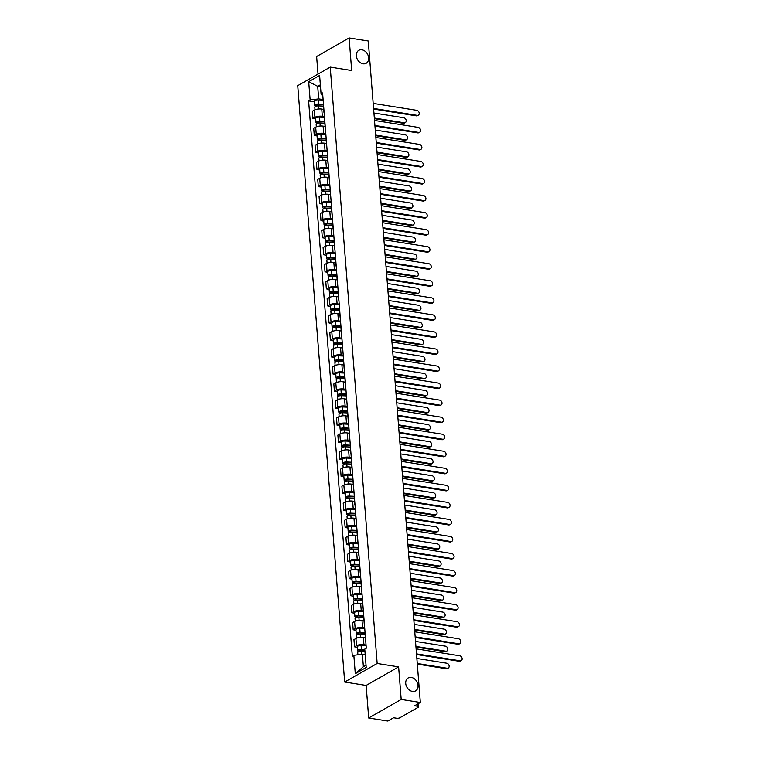 <?xml version="1.0" encoding="UTF-8"?>
<svg xmlns="http://www.w3.org/2000/svg" width="759" height="759" viewBox="0 0 759 759"><rect width="100%" height="100%" fill="white"/><g stroke="black" fill="none" stroke-linecap="round" stroke-linejoin="round"><path stroke-width="1.14" d="M411.331 677.436A7.448 5.711 -119.7 0 1 417.649 683.461A7.448 5.711 -119.7 0 1 415.571 690.899A7.448 5.711 -119.7 0 1 412.431 691.421A7.448 5.711 -119.7 0 1 406.103 685.386A7.448 5.711 -119.7 0 1 408.181 677.958A7.448 5.711 -119.7 0 1 411.331 677.436M361.929 49.809A7.448 5.711 -119.7 0 1 368.257 55.834A7.448 5.711 -119.7 0 1 366.18 63.272A7.448 5.711 -119.7 0 1 363.03 63.794A7.448 5.711 -119.7 0 1 356.711 57.76A7.448 5.711 -119.7 0 1 358.789 50.331A7.448 5.711 -119.7 0 1 361.929 49.809M368.694 718.005L401.188 699.447L420.325 702.492L368.267 40.995L349.121 37.95L351.683 70.511L330.231 67.105L297.746 85.653L344.681 682.037L366.132 685.443L368.694 718.005L387.84 721.05L393.589 717.767L396.577 718.242A2.324 0.787 175.5 0 0 399.794 717.805L418.181 707.303A2.324 0.787 175.5 0 0 418.579 706.809A2.324 0.787 175.5 0 0 417.564 706.25L417.393 704.172M349.121 37.95L316.636 56.508L318.021 74.078M401.188 699.447L398.617 666.886L377.166 663.48L330.231 67.105M420.325 702.492L414.575 705.775L417.564 706.25M323.761 109.4L321.769 109.078A5.351 1.803 175.5 0 0 314.359 110.083L312.376 111.222L312.945 118.432L314.928 117.294A5.351 1.803 -4.5 0 1 322.338 116.298L324.454 116.63M323.552 105.093A5.351 1.803 175.5 0 0 323.448 105.492L324.017 112.702A5.351 1.803 -4.5 0 1 324.112 112.304M315.725 118.869L312.945 118.432M325.099 126.44L323.116 126.127A5.351 1.803 175.5 0 0 315.697 127.132L313.723 128.262L314.283 135.472L316.266 134.343A5.351 1.803 -4.5 0 1 323.685 133.337L325.801 133.679M324.89 122.142A5.351 1.803 175.5 0 0 324.795 122.541L325.364 129.751A5.351 1.803 -4.5 0 1 325.459 129.353M317.063 135.918L314.283 135.472M326.446 143.489L324.454 143.176A5.351 1.803 175.5 0 0 317.044 144.182L315.061 145.311L315.63 152.521L317.613 151.392A5.351 1.803 -4.5 0 1 325.023 150.386L327.138 150.718M326.228 139.191A5.351 1.803 175.5 0 0 326.133 139.59L326.702 146.8A5.351 1.803 -4.5 0 1 326.797 146.402M318.401 152.957L315.63 152.521M327.784 160.538L325.801 160.215A5.351 1.803 175.5 0 0 318.382 161.221L316.399 162.35L316.968 169.57L318.951 168.432A5.351 1.803 -4.5 0 1 326.361 167.435L328.476 167.767M327.575 156.231A5.351 1.803 175.5 0 0 327.48 156.629L328.04 163.84A5.351 1.803 -4.5 0 1 328.144 163.441M319.748 170.007L316.968 169.57M329.121 177.578L327.138 177.264A5.351 1.803 175.5 0 0 319.729 178.27L317.746 179.399L318.315 186.61L320.289 185.481A5.351 1.803 -4.5 0 1 327.708 184.475L329.823 184.817M328.913 173.28A5.351 1.803 175.5 0 0 328.818 173.678L329.387 180.889A5.351 1.803 -4.5 0 1 329.482 180.49M321.085 187.056L318.315 186.61M330.469 194.627L328.476 194.313A5.351 1.803 175.5 0 0 321.066 195.31L319.084 196.448L319.653 203.659L321.636 202.53A5.351 1.803 -4.5 0 1 329.045 201.524L331.161 201.856M330.26 190.319A5.351 1.803 175.5 0 0 330.156 190.727L330.725 197.938A5.351 1.803 -4.5 0 1 330.82 197.539M322.433 204.095L319.653 203.659M331.806 211.676L329.823 211.353A5.351 1.803 175.5 0 0 322.404 212.359L320.431 213.488L320.991 220.698L322.973 219.569A5.351 1.803 -4.5 0 1 330.393 218.564L332.508 218.905M331.598 207.368A5.351 1.803 175.5 0 0 331.503 207.767L332.072 214.977A5.351 1.803 -4.5 0 1 332.167 214.579M323.77 221.144L320.991 220.698M333.154 228.715L331.161 228.402A5.351 1.803 175.5 0 0 323.751 229.408L321.769 230.537L322.338 237.747L324.321 236.618A5.351 1.803 -4.5 0 1 331.73 235.613L333.846 235.954M332.935 224.417A5.351 1.803 175.5 0 0 332.84 224.816L333.41 232.026A5.351 1.803 -4.5 0 1 333.505 231.628M325.108 238.193L322.338 237.747M334.491 245.764L332.508 245.451A5.351 1.803 175.5 0 0 325.089 246.447L323.106 247.586L323.676 254.796L325.658 253.658A5.351 1.803 -4.5 0 1 333.068 252.662L335.184 252.994M334.283 241.457A5.351 1.803 175.5 0 0 334.188 241.855L334.747 249.075A5.351 1.803 -4.5 0 1 334.852 248.677M326.455 255.233L323.676 254.796M335.829 262.813L333.846 262.491A5.351 1.803 175.5 0 0 326.436 263.496L324.454 264.625L325.023 271.836L326.996 270.707A5.351 1.803 -4.5 0 1 334.415 269.701L336.531 270.043M335.62 258.506A5.351 1.803 175.5 0 0 335.525 258.904L336.095 266.115A5.351 1.803 -4.5 0 1 336.19 265.716M327.793 272.282L325.023 271.836M337.176 279.853L335.184 279.54A5.351 1.803 175.5 0 0 327.774 280.545L325.791 281.674L326.361 288.885L328.343 287.756A5.351 1.803 -4.5 0 1 335.753 286.75L337.869 287.082M336.958 275.555A5.351 1.803 175.5 0 0 336.863 275.953L337.432 283.164A5.351 1.803 -4.5 0 1 337.527 282.765M329.14 289.331L326.361 288.885M338.514 296.902L336.531 296.589A5.351 1.803 175.5 0 0 329.112 297.585L327.138 298.723L327.698 305.934L329.681 304.795A5.351 1.803 -4.5 0 1 337.1 303.799L339.216 304.131M338.305 292.594A5.351 1.803 175.5 0 0 338.21 292.993L338.78 300.203A5.351 1.803 -4.5 0 1 338.875 299.805M330.478 306.37L327.698 305.934M339.861 313.941L337.869 313.628A5.351 1.803 175.5 0 0 330.459 314.634L328.476 315.763L329.045 322.973L331.028 321.844A5.351 1.803 -4.5 0 1 338.438 320.839L340.554 321.18M339.643 309.644A5.351 1.803 175.5 0 0 339.548 310.042L340.117 317.253A5.351 1.803 -4.5 0 1 340.212 316.854M331.816 323.419L329.045 322.973M341.199 330.99L339.216 330.677A5.351 1.803 175.5 0 0 331.797 331.683L329.814 332.812L330.383 340.023L332.366 338.893A5.351 1.803 -4.5 0 1 339.776 337.888L341.892 338.22M340.99 326.693A5.351 1.803 175.5 0 0 340.895 327.091L341.455 334.302A5.351 1.803 -4.5 0 1 341.559 333.903M333.163 340.459L330.383 340.023M342.537 348.039L340.554 347.717A5.351 1.803 175.5 0 0 333.144 348.723L331.161 349.852L331.73 357.072L333.704 355.933A5.351 1.803 -4.5 0 1 341.123 354.937L343.239 355.269M342.328 343.732A5.351 1.803 175.5 0 0 342.233 344.131L342.802 351.341A5.351 1.803 -4.5 0 1 342.897 350.943M334.501 357.508L331.73 357.072M343.884 365.079L341.892 364.766A5.351 1.803 175.5 0 0 334.482 365.772L332.499 366.901L333.068 374.111L335.051 372.982A5.351 1.803 -4.5 0 1 342.461 371.976L344.577 372.318M343.666 360.781A5.351 1.803 175.5 0 0 343.571 361.18L344.14 368.39A5.351 1.803 -4.5 0 1 344.235 367.992M335.839 374.557L333.068 374.111M345.222 382.128L343.239 381.815A5.351 1.803 175.5 0 0 335.82 382.811L333.846 383.95L334.406 391.16L336.389 390.031A5.351 1.803 -4.5 0 1 343.808 389.025L345.924 389.358M345.013 377.83A5.351 1.803 175.5 0 0 344.918 378.229L345.487 385.439A5.351 1.803 -4.5 0 1 345.582 385.041M337.186 391.597L334.406 391.16M346.569 399.177L344.577 398.854A5.351 1.803 175.5 0 0 337.167 399.86L335.184 400.989L335.753 408.209L337.736 407.071A5.351 1.803 -4.5 0 1 345.146 406.065L347.261 406.407M346.351 394.87A5.351 1.803 175.5 0 0 346.256 395.268L346.825 402.479A5.351 1.803 -4.5 0 1 346.92 402.08M338.523 408.646L335.753 408.209M347.907 416.217L345.924 415.904A5.351 1.803 175.5 0 0 338.505 416.909L336.522 418.038L337.091 425.249L339.074 424.12A5.351 1.803 -4.5 0 1 346.483 423.114L348.599 423.456M347.698 411.919A5.351 1.803 175.5 0 0 347.603 412.317L348.163 419.528A5.351 1.803 -4.5 0 1 348.267 419.129M339.871 425.695L337.091 425.249M349.244 433.266L347.261 432.953A5.351 1.803 175.5 0 0 339.852 433.949L337.869 435.087L338.438 442.298L340.411 441.169A5.351 1.803 -4.5 0 1 347.831 440.163L349.946 440.495M349.036 428.958A5.351 1.803 175.5 0 0 348.941 429.357L349.51 436.577A5.351 1.803 -4.5 0 1 349.605 436.178M341.208 442.734L338.438 442.298M350.592 450.315L348.599 449.992A5.351 1.803 175.5 0 0 341.189 450.998L339.207 452.127L339.776 459.337L341.759 458.208A5.351 1.803 -4.5 0 1 349.168 457.203L351.284 457.544M350.373 446.007A5.351 1.803 175.5 0 0 350.279 446.406L350.848 453.616A5.351 1.803 -4.5 0 1 350.943 453.218M342.546 459.783L339.776 459.337M351.929 467.354L349.946 467.041A5.351 1.803 175.5 0 0 342.527 468.047L340.544 469.176L341.114 476.386L343.096 475.257A5.351 1.803 -4.5 0 1 350.516 474.252L352.631 474.584M351.721 463.056A5.351 1.803 175.5 0 0 351.626 463.455L352.195 470.665A5.351 1.803 -4.5 0 1 352.29 470.267M343.893 476.832L341.114 476.386M353.277 484.403L351.284 484.09A5.351 1.803 175.5 0 0 343.874 485.086L341.892 486.225L342.461 493.435L344.444 492.297A5.351 1.803 -4.5 0 1 351.853 491.301L353.969 491.633M353.058 480.096A5.351 1.803 175.5 0 0 352.963 480.494L353.533 487.714A5.351 1.803 -4.5 0 1 353.628 487.306M345.231 493.872L342.461 493.435M354.614 501.443L352.631 501.13A5.351 1.803 175.5 0 0 345.212 502.135L343.229 503.264L343.799 510.475L345.781 509.346A5.351 1.803 -4.5 0 1 353.191 508.34L355.307 508.682M354.406 497.145A5.351 1.803 175.5 0 0 354.311 497.543L354.87 504.754A5.351 1.803 -4.5 0 1 354.965 504.356M346.578 510.921L343.799 510.475M355.952 518.492L353.969 518.179A5.351 1.803 175.5 0 0 346.559 519.184L344.577 520.313L345.146 527.524L347.119 526.395A5.351 1.803 -4.5 0 1 354.538 525.389L356.654 525.721M355.743 514.194A5.351 1.803 175.5 0 0 355.648 514.593L356.218 521.803A5.351 1.803 -4.5 0 1 356.313 521.405M347.916 527.97L345.146 527.524M357.299 535.541L355.307 535.218A5.351 1.803 175.5 0 0 347.897 536.224L345.914 537.363L346.483 544.573L348.466 543.435A5.351 1.803 -4.5 0 1 355.876 542.438L357.992 542.77M357.081 531.234A5.351 1.803 175.5 0 0 356.986 531.632L357.555 538.843A5.351 1.803 -4.5 0 1 357.65 538.444M349.254 545.009L346.483 544.573M358.637 552.58L356.654 552.267A5.351 1.803 175.5 0 0 349.235 553.273L347.252 554.402L347.821 561.613L349.804 560.484A5.351 1.803 -4.5 0 1 357.223 559.478L359.339 559.819M358.428 548.283A5.351 1.803 175.5 0 0 358.333 548.681L358.903 555.892A5.351 1.803 -4.5 0 1 358.998 555.493M350.601 562.058L347.821 561.613M359.984 569.63L357.992 569.316A5.351 1.803 175.5 0 0 350.582 570.322L348.599 571.451L349.168 578.662L351.151 577.533A5.351 1.803 -4.5 0 1 358.561 576.527L360.677 576.859M359.766 565.332A5.351 1.803 175.5 0 0 359.671 565.73L360.24 572.941A5.351 1.803 -4.5 0 1 360.335 572.542M351.939 579.098L349.168 578.662M361.322 586.679L359.339 586.356A5.351 1.803 175.5 0 0 351.92 587.362L349.937 588.491L350.506 595.711L352.489 594.572A5.351 1.803 -4.5 0 1 359.899 593.576L362.015 593.908M361.113 582.371A5.351 1.803 175.5 0 0 361.018 582.77L361.578 589.98A5.351 1.803 -4.5 0 1 361.673 589.582M353.286 596.147L350.506 595.711M362.66 603.718L360.677 603.405A5.351 1.803 175.5 0 0 353.267 604.411L351.284 605.54L351.853 612.75L353.827 611.621A5.351 1.803 -4.5 0 1 361.246 610.615L363.362 610.957M362.451 599.42A5.351 1.803 175.5 0 0 362.356 599.819L362.925 607.029A5.351 1.803 -4.5 0 1 363.02 606.631M354.624 613.196L351.853 612.75M364.007 620.767L362.015 620.454A5.351 1.803 175.5 0 0 354.605 621.45L352.622 622.589L353.191 629.799L355.174 628.67A5.351 1.803 -4.5 0 1 362.584 627.665L364.699 627.997M363.789 616.46A5.351 1.803 175.5 0 0 363.694 616.868L364.263 624.078A5.351 1.803 -4.5 0 1 364.358 623.68M355.962 630.236L353.191 629.799M365.345 637.816L363.362 637.494A5.351 1.803 175.5 0 0 355.943 638.499L353.96 639.628L354.529 646.839L356.512 645.71A5.351 1.803 -4.5 0 1 363.931 644.704L366.047 645.046M365.136 633.509A5.351 1.803 175.5 0 0 365.041 633.907L365.61 641.118A5.351 1.803 -4.5 0 1 365.705 640.719M357.309 647.285L354.529 646.839M320.507 86.763L317.698 86.317L318.695 98.879L323.116 99.581M322.879 96.602L321.066 93.803L319.615 75.445L308.704 81.678L317.698 86.317L320.355 84.799M365.202 654.619L362.394 654.173L363.381 666.744L355.297 673.688L366.208 667.455L364.766 649.097L366.293 648.224L322.594 92.93L321.066 93.803M355.297 673.688L353.846 655.33L362.394 654.173M318.695 98.879L310.146 100.036L308.619 100.909L352.328 656.203L353.846 655.33M310.146 100.036L308.704 81.678M344.681 682.037L377.166 663.48M366.132 685.443L398.617 666.886M363.381 666.744L366.037 665.226M314.378 101.829L308.619 100.909M373.57 108.423L417.194 115.359A2.675 2.049 60.3 0 0 418.323 115.169L417.478 115.653A2.675 2.049 -119.7 0 1 416.349 115.842L373.627 109.049M418.323 115.169A2.675 2.049 60.3 0 0 419.072 112.503A2.675 2.049 60.3 0 0 416.805 110.33L373.181 103.395M323.524 104.808L318.002 104.552L316.161 105.14L316.769 105.482L315.924 105.966A2.913 0.977 175.5 0 1 314.653 105.264L314.34 101.326A2.913 0.977 175.5 0 1 318.173 100.103L323.173 100.33M323.486 104.268L318.486 104.04A2.913 0.977 175.5 0 0 314.653 105.264M316.816 106.013L316.712 104.714M374.329 118.034L404.205 122.778A2.675 2.049 60.3 0 0 405.334 122.588A2.675 2.049 60.3 0 0 406.074 119.922A2.675 2.049 60.3 0 0 403.807 117.749L373.931 113.006M323.505 106.118L318.628 105.899A2.913 0.977 175.5 0 0 314.795 107.123L315.004 109.78M405.334 122.588L404.49 123.072A2.675 2.049 -119.7 0 1 403.361 123.262L374.377 118.651M374.918 125.463L418.541 132.408A2.675 2.049 60.3 0 0 419.67 132.218L418.826 132.702A2.675 2.049 -119.7 0 1 417.697 132.882L374.965 126.089M419.67 132.218A2.675 2.049 60.3 0 0 420.41 129.542A2.675 2.049 60.3 0 0 418.143 127.379L374.519 120.444M376.255 142.512L419.879 149.447A2.675 2.049 60.3 0 0 421.008 149.257L420.163 149.741A2.675 2.049 -119.7 0 1 419.034 149.931L376.303 143.138M421.008 149.257A2.675 2.049 60.3 0 0 421.757 146.591A2.675 2.049 60.3 0 0 419.48 144.419L375.857 137.483M324.871 121.857L319.34 121.601L317.499 122.19L318.116 122.522L317.271 123.005A2.913 0.977 175.5 0 1 315.991 122.313L315.678 118.376A2.913 0.977 175.5 0 1 319.52 117.152L324.51 117.379M324.824 121.307L319.824 121.079A2.913 0.977 175.5 0 0 315.991 122.313M318.154 123.062L318.049 121.763M375.667 135.074L405.543 139.827A2.675 2.049 60.3 0 0 406.672 139.637A2.675 2.049 60.3 0 0 407.422 136.971A2.675 2.049 60.3 0 0 405.145 134.798L375.278 130.045M324.843 123.167L319.975 122.939A2.913 0.977 175.5 0 0 316.133 124.163L316.342 126.819M406.672 139.637L405.828 140.121A2.675 2.049 -119.7 0 1 404.699 140.311L375.724 135.7M326.209 138.897L320.678 138.65L318.837 139.239L319.454 139.571L318.609 140.054A2.913 0.977 175.5 0 1 317.328 139.352L317.025 135.425A2.913 0.977 175.5 0 1 320.858 134.201L325.858 134.419M326.161 138.356L321.171 138.129A2.913 0.977 175.5 0 0 317.328 139.352M319.501 140.111L319.397 138.812M377.014 152.123L406.881 156.866A2.675 2.049 60.3 0 0 408.01 156.686A2.675 2.049 60.3 0 0 408.759 154.011A2.675 2.049 60.3 0 0 406.492 151.847L376.616 147.094M326.18 140.206L321.313 139.988A2.913 0.977 175.5 0 0 317.48 141.212L317.689 143.868M408.01 156.686L407.166 157.16A2.675 2.049 -119.7 0 1 406.037 157.35L377.062 152.749M377.603 159.561L421.217 166.496A2.675 2.049 60.3 0 0 422.355 166.306L421.501 166.79A2.675 2.049 -119.7 0 1 420.372 166.98L377.65 160.187M422.355 166.306A2.675 2.049 60.3 0 0 423.095 163.631A2.675 2.049 60.3 0 0 420.828 161.468L377.204 154.532M378.94 176.6L422.564 183.536A2.675 2.049 60.3 0 0 423.693 183.355L422.848 183.83A2.675 2.049 -119.7 0 1 421.719 184.02L378.988 177.227M423.693 183.355A2.675 2.049 60.3 0 0 424.442 180.68A2.675 2.049 60.3 0 0 422.165 178.517L378.542 171.581M380.278 193.649L423.901 200.585A2.675 2.049 60.3 0 0 425.031 200.395L424.186 200.879A2.675 2.049 -119.7 0 1 423.057 201.069L380.335 194.276M425.031 200.395A2.675 2.049 60.3 0 0 425.78 197.729A2.675 2.049 60.3 0 0 423.513 195.556L379.889 188.621M327.546 155.946L322.025 155.69L320.184 156.278L320.791 156.62L319.947 157.094A2.913 0.977 175.5 0 1 318.676 156.401L318.363 152.464A2.913 0.977 175.5 0 1 322.196 151.24L327.195 151.468M327.508 155.405L322.509 155.178A2.913 0.977 175.5 0 0 318.676 156.401M320.839 157.151L320.734 155.851M378.352 169.172L408.228 173.915A2.675 2.049 60.3 0 0 409.357 173.726A2.675 2.049 60.3 0 0 410.107 171.06A2.675 2.049 60.3 0 0 407.83 168.887L377.963 164.143M327.527 157.255L322.651 157.037A2.913 0.977 175.5 0 0 318.818 158.261L319.027 160.908M409.357 173.726L408.513 174.209A2.675 2.049 -119.7 0 1 407.384 174.399L378.399 169.788M328.894 172.986L323.362 172.739L321.522 173.327L322.139 173.659L321.294 174.143A2.913 0.977 175.5 0 1 320.013 173.441L319.71 169.513A2.913 0.977 175.5 0 1 323.543 168.289L328.543 168.517M328.846 172.445L323.846 172.217A2.913 0.977 175.5 0 0 320.013 173.441M322.177 174.2L322.082 172.9M379.699 186.211L409.566 190.964A2.675 2.049 60.3 0 0 410.695 190.775A2.675 2.049 60.3 0 0 411.444 188.099A2.675 2.049 60.3 0 0 409.167 185.936L379.301 181.183M328.865 174.304L323.998 174.077A2.913 0.977 175.5 0 0 320.165 175.301L320.374 177.957M410.695 190.775L409.851 191.259A2.675 2.049 -119.7 0 1 408.721 191.448L379.747 186.837M330.231 190.035L324.71 189.788L322.869 190.376L323.476 190.708L322.632 191.192A2.913 0.977 175.5 0 1 321.361 190.49L321.048 186.553A2.913 0.977 175.5 0 1 324.88 185.329L329.88 185.557M330.193 189.494L325.194 189.266A2.913 0.977 175.5 0 0 321.361 190.49M323.524 191.249L323.419 189.94M381.037 203.26L410.913 208.004A2.675 2.049 60.3 0 0 412.042 207.824A2.675 2.049 60.3 0 0 412.782 205.148A2.675 2.049 60.3 0 0 410.515 202.985L380.638 198.232M330.212 191.344L325.336 191.126A2.913 0.977 175.5 0 0 321.503 192.35L321.712 195.006M412.042 207.824L411.198 208.298A2.675 2.049 -119.7 0 1 410.069 208.488L381.084 203.886M381.625 210.698L425.249 217.634A2.675 2.049 60.3 0 0 426.378 217.444L425.533 217.928A2.675 2.049 -119.7 0 1 424.404 218.118L381.673 211.325M426.378 217.444A2.675 2.049 60.3 0 0 427.118 214.769A2.675 2.049 60.3 0 0 424.85 212.605L381.227 205.67M331.579 207.084L326.047 206.827L324.207 207.416L324.824 207.757L323.979 208.232A2.913 0.977 175.5 0 1 322.698 207.539L322.385 203.602A2.913 0.977 175.5 0 1 326.228 202.378L331.218 202.606M331.531 206.543L326.531 206.315A2.913 0.977 175.5 0 0 322.698 207.539M324.861 208.289L324.757 206.989M382.375 220.3L412.251 225.053A2.675 2.049 60.3 0 0 413.38 224.863A2.675 2.049 60.3 0 0 414.129 222.197A2.675 2.049 60.3 0 0 411.852 220.025L381.986 215.281M331.55 208.393L326.683 208.165A2.913 0.977 175.5 0 0 322.841 209.389L323.049 212.046M413.38 224.863L412.535 225.347A2.675 2.049 -119.7 0 1 411.406 225.537L382.432 220.926M382.963 227.738L426.586 234.673A2.675 2.049 60.3 0 0 427.715 234.493L426.871 234.967A2.675 2.049 -119.7 0 1 425.742 235.157L383.01 228.364M427.715 234.493A2.675 2.049 60.3 0 0 428.465 231.818A2.675 2.049 60.3 0 0 426.188 229.654L382.564 222.719M332.916 224.123L327.385 223.877L325.545 224.465L326.161 224.797L325.317 225.281A2.913 0.977 175.5 0 1 324.036 224.579L323.732 220.651A2.913 0.977 175.5 0 1 327.565 219.427L332.565 219.655M332.869 223.582L327.879 223.355A2.913 0.977 175.5 0 0 324.036 224.579M326.199 225.338L326.104 224.038M383.722 237.349L413.589 242.102A2.675 2.049 60.3 0 0 414.718 241.912A2.675 2.049 60.3 0 0 415.467 239.237A2.675 2.049 60.3 0 0 413.2 237.074L383.323 232.32M332.888 225.432L328.021 225.214A2.913 0.977 175.5 0 0 324.188 226.438L324.397 229.095M414.718 241.912L413.873 242.396A2.675 2.049 -119.7 0 1 412.744 242.586L383.769 237.975M384.31 244.787L427.924 251.722A2.675 2.049 60.3 0 0 429.063 251.533L428.209 252.016A2.675 2.049 -119.7 0 1 427.08 252.206L384.358 245.413M429.063 251.533A2.675 2.049 60.3 0 0 429.803 248.867A2.675 2.049 60.3 0 0 427.535 246.694L383.912 239.759M334.254 241.172L328.732 240.926L326.892 241.504L327.499 241.846L326.655 242.33A2.913 0.977 175.5 0 1 325.383 241.628L325.07 237.69A2.913 0.977 175.5 0 1 328.903 236.466L333.903 236.694M334.216 240.631L329.216 240.404A2.913 0.977 175.5 0 0 325.383 241.628M327.546 242.387L327.442 241.077M385.06 254.398L414.936 259.142A2.675 2.049 60.3 0 0 416.065 258.952A2.675 2.049 60.3 0 0 416.814 256.286A2.675 2.049 60.3 0 0 414.537 254.123L384.671 249.369M334.235 242.482L329.359 242.263A2.913 0.977 175.5 0 0 325.526 243.487L325.734 246.144M416.065 258.952L415.22 259.436A2.675 2.049 -119.7 0 1 414.091 259.625L385.107 255.024M385.648 261.836L429.271 268.771A2.675 2.049 60.3 0 0 430.4 268.582L429.556 269.066A2.675 2.049 -119.7 0 1 428.427 269.255L385.695 262.453M430.4 268.582A2.675 2.049 60.3 0 0 431.15 265.906A2.675 2.049 60.3 0 0 428.873 263.743L385.249 256.808M335.601 258.221L330.07 257.965L328.23 258.553L328.846 258.885L328.002 259.369A2.913 0.977 175.5 0 1 326.721 258.677L326.417 254.739A2.913 0.977 175.5 0 1 330.25 253.515L335.25 253.743M335.554 257.68L330.554 257.453A2.913 0.977 175.5 0 0 326.721 258.677M328.884 259.426L328.789 258.126M386.407 271.437L416.274 276.191A2.675 2.049 60.3 0 0 417.403 276.001A2.675 2.049 60.3 0 0 418.152 273.335A2.675 2.049 60.3 0 0 415.875 271.162L386.008 266.418M335.573 259.531L330.706 259.303A2.913 0.977 175.5 0 0 326.873 260.527L327.082 263.183M417.403 276.001L416.558 276.485A2.675 2.049 -119.7 0 1 415.429 276.674L386.454 272.064M386.986 278.876L430.609 285.811A2.675 2.049 60.3 0 0 431.738 285.621L430.894 286.105A2.675 2.049 -119.7 0 1 429.765 286.295L387.043 279.502M431.738 285.621A2.675 2.049 60.3 0 0 432.488 282.955A2.675 2.049 60.3 0 0 430.211 280.792L386.597 273.847M336.939 275.261L331.417 275.014L329.577 275.602L330.184 275.934L329.34 276.418A2.913 0.977 175.5 0 1 328.068 275.716L327.755 271.788A2.913 0.977 175.5 0 1 331.588 270.565L336.588 270.792M336.901 274.72L331.901 274.492A2.913 0.977 175.5 0 0 328.068 275.716M330.231 276.475L330.127 275.175M387.745 288.486L417.621 293.24A2.675 2.049 60.3 0 0 418.75 293.05A2.675 2.049 60.3 0 0 419.49 290.374A2.675 2.049 60.3 0 0 417.222 288.211L387.346 283.458M336.92 276.57L332.044 276.352A2.913 0.977 175.5 0 0 328.211 277.576L328.419 280.232M418.75 293.05L417.905 293.534A2.675 2.049 -119.7 0 1 416.776 293.714L387.792 289.113M388.333 295.925L431.956 302.86A2.675 2.049 60.3 0 0 433.085 302.67L432.241 303.154A2.675 2.049 -119.7 0 1 431.112 303.344L388.38 296.551M433.085 302.67A2.675 2.049 60.3 0 0 433.825 300.004A2.675 2.049 60.3 0 0 431.558 297.832L387.934 290.896M338.277 292.31L332.755 292.054L330.915 292.642L331.531 292.983L330.687 293.467A2.913 0.977 175.5 0 1 329.406 292.765L329.093 288.828A2.913 0.977 175.5 0 1 332.935 287.604L337.926 287.832M338.239 291.769L333.239 291.541A2.913 0.977 175.5 0 0 329.406 292.765M331.569 293.515L331.465 292.215M389.082 305.535L418.959 310.279A2.675 2.049 60.3 0 0 420.088 310.089A2.675 2.049 60.3 0 0 420.837 307.423A2.675 2.049 60.3 0 0 418.56 305.251L388.693 300.507M338.258 293.619L333.391 293.401A2.913 0.977 175.5 0 0 329.548 294.625L329.757 297.281M420.088 310.089L419.243 310.573A2.675 2.049 -119.7 0 1 418.114 310.763L389.139 306.152M389.671 312.974L433.294 319.909A2.675 2.049 60.3 0 0 434.423 319.719L433.579 320.203A2.675 2.049 -119.7 0 1 432.45 320.383L389.718 313.59M434.423 319.719A2.675 2.049 60.3 0 0 435.173 317.044A2.675 2.049 60.3 0 0 432.896 314.881L389.272 307.945M339.624 309.359L334.093 309.103L332.252 309.691L332.869 310.023L332.025 310.507A2.913 0.977 175.5 0 1 330.744 309.814L330.44 305.877A2.913 0.977 175.5 0 1 334.273 304.653L339.273 304.881M339.577 308.809L334.586 308.59A2.913 0.977 175.5 0 0 330.744 309.814M332.907 310.564L332.812 309.264M390.43 322.575L420.296 327.328A2.675 2.049 60.3 0 0 421.425 327.138A2.675 2.049 60.3 0 0 422.175 324.472A2.675 2.049 60.3 0 0 419.907 322.3L390.031 317.547M339.596 310.668L334.728 310.44A2.913 0.977 175.5 0 0 330.896 311.664L331.104 314.321M421.425 327.138L420.581 327.622A2.675 2.049 -119.7 0 1 419.452 327.812L390.477 323.201M391.018 330.013L434.632 336.949A2.675 2.049 60.3 0 0 435.77 336.759L434.916 337.243A2.675 2.049 -119.7 0 1 433.787 337.432L391.065 330.639M435.77 336.759A2.675 2.049 60.3 0 0 436.51 334.093A2.675 2.049 60.3 0 0 434.243 331.92L390.619 324.985M340.962 326.398L335.44 326.152L333.599 326.74L334.207 327.072L333.362 327.556A2.913 0.977 175.5 0 1 332.091 326.854L331.778 322.926A2.913 0.977 175.5 0 1 335.611 321.702L340.611 321.92M340.924 325.858L335.924 325.63A2.913 0.977 175.5 0 0 332.091 326.854M334.254 327.613L334.15 326.313M391.767 339.624L421.643 344.377A2.675 2.049 60.3 0 0 422.772 344.188A2.675 2.049 60.3 0 0 423.522 341.512A2.675 2.049 60.3 0 0 421.245 339.349L391.378 334.596M340.943 327.708L336.066 327.49A2.913 0.977 175.5 0 0 332.233 328.713L332.442 331.37M422.772 344.188L421.928 344.671A2.675 2.049 -119.7 0 1 420.799 344.852L391.815 340.25M392.356 347.062L435.979 353.998A2.675 2.049 60.3 0 0 437.108 353.808L436.264 354.292A2.675 2.049 -119.7 0 1 435.135 354.481L392.403 347.688M437.108 353.808A2.675 2.049 60.3 0 0 437.858 351.142A2.675 2.049 60.3 0 0 435.581 348.969L391.957 342.034M342.309 343.447L336.778 343.191L334.937 343.78L335.554 344.121L334.71 344.605A2.913 0.977 175.5 0 1 333.429 343.903L333.125 339.966A2.913 0.977 175.5 0 1 336.958 338.742L341.958 338.969M342.262 342.907L337.262 342.679A2.913 0.977 175.5 0 0 333.429 343.903M335.592 344.652L335.487 343.353M393.115 356.673L422.981 361.417A2.675 2.049 60.3 0 0 424.11 361.227A2.675 2.049 60.3 0 0 424.86 358.561A2.675 2.049 60.3 0 0 422.583 356.388L392.716 351.645M342.281 344.757L337.413 344.539A2.913 0.977 175.5 0 0 333.581 345.762L333.789 348.409M424.11 361.227L423.266 361.711A2.675 2.049 -119.7 0 1 422.137 361.901L393.162 357.29M393.693 364.102L437.317 371.047A2.675 2.049 60.3 0 0 438.446 370.857L437.601 371.341A2.675 2.049 -119.7 0 1 436.472 371.521L393.75 364.728M438.446 370.857A2.675 2.049 60.3 0 0 439.195 368.181A2.675 2.049 60.3 0 0 436.918 366.018L393.304 359.083M343.647 360.487L338.125 360.24L336.284 360.829L336.892 361.161L336.047 361.645A2.913 0.977 175.5 0 1 334.776 360.942L334.463 357.015A2.913 0.977 175.5 0 1 338.296 355.791L343.296 356.018M343.609 359.946L338.609 359.719A2.913 0.977 175.5 0 0 334.776 360.942M336.939 361.701L336.835 360.402M394.452 373.713L424.328 378.466A2.675 2.049 60.3 0 0 425.457 378.276A2.675 2.049 60.3 0 0 426.197 375.601A2.675 2.049 60.3 0 0 423.93 373.437L394.054 368.684M343.628 361.806L338.751 361.578A2.913 0.977 175.5 0 0 334.918 362.802L335.127 365.458M425.457 378.276L424.613 378.76A2.675 2.049 -119.7 0 1 423.475 378.95L394.5 374.339M395.041 381.151L438.664 388.086A2.675 2.049 60.3 0 0 439.793 387.896L438.949 388.38A2.675 2.049 -119.7 0 1 437.82 388.57L395.088 381.777M439.793 387.896A2.675 2.049 60.3 0 0 440.533 385.23A2.675 2.049 60.3 0 0 438.266 383.058L394.642 376.122M344.984 377.536L339.463 377.289L337.622 377.878L338.239 378.21L337.394 378.694A2.913 0.977 175.5 0 1 336.114 377.991L335.801 374.054A2.913 0.977 175.5 0 1 339.643 372.83L344.633 373.058M344.947 376.995L339.947 376.768A2.913 0.977 175.5 0 0 336.114 377.991M338.277 378.75L338.172 377.451M395.79 390.762L425.666 395.505A2.675 2.049 60.3 0 0 426.795 395.325A2.675 2.049 60.3 0 0 427.545 392.65A2.675 2.049 60.3 0 0 425.268 390.487L395.401 385.733M344.966 378.845L340.098 378.627A2.913 0.977 175.5 0 0 336.256 379.851L336.465 382.508M426.795 395.325L425.951 395.8A2.675 2.049 -119.7 0 1 424.822 395.989L395.847 391.388M396.378 398.2L440.002 405.135A2.675 2.049 60.3 0 0 441.131 404.945L440.286 405.429A2.675 2.049 -119.7 0 1 439.157 405.619L396.426 398.826M441.131 404.945A2.675 2.049 60.3 0 0 441.88 402.27A2.675 2.049 60.3 0 0 439.603 400.107L395.98 393.171M346.332 394.585L340.8 394.329L338.96 394.917L339.577 395.259L338.732 395.733A2.913 0.977 175.5 0 1 337.451 395.041L337.148 391.103A2.913 0.977 175.5 0 1 340.981 389.879L345.981 390.107M346.284 394.044L341.294 393.817A2.913 0.977 175.5 0 0 337.451 395.041M339.615 395.79L339.52 394.49M397.137 407.801L427.004 412.554A2.675 2.049 60.3 0 0 428.133 412.365A2.675 2.049 60.3 0 0 428.882 409.699A2.675 2.049 60.3 0 0 426.615 407.526L396.739 402.782M346.303 395.894L341.436 395.676A2.913 0.977 175.5 0 0 337.603 396.9L337.812 399.547M428.133 412.365L427.289 412.849A2.675 2.049 -119.7 0 1 426.16 413.038L397.185 408.427M397.725 415.239L441.34 422.175A2.675 2.049 60.3 0 0 442.469 421.995L441.624 422.469A2.675 2.049 -119.7 0 1 440.495 422.659L397.773 415.866M442.469 421.995A2.675 2.049 60.3 0 0 443.218 419.319A2.675 2.049 60.3 0 0 440.951 417.156L397.327 410.221M347.669 411.625L342.148 411.378L340.307 411.966L340.914 412.298L340.07 412.782A2.913 0.977 175.5 0 1 338.799 412.08L338.486 408.152A2.913 0.977 175.5 0 1 342.318 406.928L347.318 407.156M347.631 411.084L342.632 410.856A2.913 0.977 175.5 0 0 338.799 412.08M340.962 412.839L340.857 411.539M398.475 424.85L428.351 429.603A2.675 2.049 60.3 0 0 429.48 429.414A2.675 2.049 60.3 0 0 430.23 426.738A2.675 2.049 60.3 0 0 427.953 424.575L398.086 419.822M347.65 412.934L342.774 412.716A2.913 0.977 175.5 0 0 338.941 413.94L339.15 416.596M429.48 429.414L428.636 429.898A2.675 2.049 -119.7 0 1 427.507 430.087L398.522 425.476M399.063 432.288L442.687 439.224A2.675 2.049 60.3 0 0 443.816 439.034L442.971 439.518A2.675 2.049 -119.7 0 1 441.842 439.708L399.111 432.915M443.816 439.034A2.675 2.049 60.3 0 0 444.565 436.368A2.675 2.049 60.3 0 0 442.288 434.195L398.665 427.26M349.017 428.674L343.485 428.427L341.645 429.006L342.262 429.347L341.417 429.831A2.913 0.977 175.5 0 1 340.136 429.129L339.833 425.192A2.913 0.977 175.5 0 1 343.666 423.968L348.666 424.196M348.969 428.133L343.969 427.905A2.913 0.977 175.5 0 0 340.136 429.129M342.3 429.888L342.195 428.579M399.822 441.899L429.689 446.643A2.675 2.049 60.3 0 0 430.818 446.463A2.675 2.049 60.3 0 0 431.567 443.787A2.675 2.049 60.3 0 0 429.29 441.624L399.424 436.871M348.988 429.983L344.121 429.765A2.913 0.977 175.5 0 0 340.288 430.989L340.497 433.645M430.818 446.463L429.974 446.937A2.675 2.049 -119.7 0 1 428.844 447.127L399.87 442.525M400.401 449.337L444.024 456.273A2.675 2.049 60.3 0 0 445.154 456.083L444.309 456.567A2.675 2.049 -119.7 0 1 443.18 456.757L400.448 449.954M445.154 456.083A2.675 2.049 60.3 0 0 445.903 453.408A2.675 2.049 60.3 0 0 443.626 451.244L400.012 444.309M350.354 445.723L344.833 445.467L342.992 446.055L343.599 446.396L342.755 446.871A2.913 0.977 175.5 0 1 341.484 446.178L341.171 442.241A2.913 0.977 175.5 0 1 345.003 441.017L350.003 441.245M350.316 445.182L345.317 444.954A2.913 0.977 175.5 0 0 341.484 446.178M343.647 446.928L343.542 445.628M401.16 458.939L431.036 463.692A2.675 2.049 60.3 0 0 432.165 463.502A2.675 2.049 60.3 0 0 432.905 460.836A2.675 2.049 60.3 0 0 430.638 458.664L400.761 453.92M350.335 447.032L345.459 446.804A2.913 0.977 175.5 0 0 341.626 448.028L341.835 450.685M432.165 463.502L431.321 463.986A2.675 2.049 -119.7 0 1 430.182 464.176L401.207 459.565M401.748 466.377L445.372 473.312A2.675 2.049 60.3 0 0 446.501 473.123L445.656 473.607A2.675 2.049 -119.7 0 1 444.527 473.796L401.796 467.003M446.501 473.123A2.675 2.049 60.3 0 0 447.241 470.457A2.675 2.049 60.3 0 0 444.973 468.294L401.35 461.358M351.692 462.762L346.17 462.516L344.33 463.104L344.947 463.436L344.102 463.92A2.913 0.977 175.5 0 1 342.821 463.218L342.508 459.29A2.913 0.977 175.5 0 1 346.351 458.066L351.341 458.294M351.654 462.222L346.654 461.994A2.913 0.977 175.5 0 0 342.821 463.218M344.984 463.977L344.88 462.677M402.498 475.988L432.374 480.741A2.675 2.049 60.3 0 0 433.503 480.551A2.675 2.049 60.3 0 0 434.252 477.876A2.675 2.049 60.3 0 0 431.975 475.713L402.109 470.959M351.673 464.072L346.806 463.853A2.913 0.977 175.5 0 0 342.964 465.077L343.172 467.734M433.503 480.551L432.658 481.035A2.675 2.049 -119.7 0 1 431.529 481.215L402.555 476.614M403.086 483.426L446.709 490.361A2.675 2.049 60.3 0 0 447.838 490.172L446.994 490.656A2.675 2.049 -119.7 0 1 445.865 490.845L403.133 484.052M447.838 490.172A2.675 2.049 60.3 0 0 448.588 487.506A2.675 2.049 60.3 0 0 446.311 485.333L402.687 478.398M353.039 479.811L347.508 479.555L345.668 480.143L346.284 480.485L345.44 480.969A2.913 0.977 175.5 0 1 344.159 480.267L343.855 476.329A2.913 0.977 175.5 0 1 347.688 475.106L352.688 475.333M352.992 479.271L348.002 479.043A2.913 0.977 175.5 0 0 344.159 480.267M346.322 481.016L346.227 479.716M403.845 493.037L433.712 497.781A2.675 2.049 60.3 0 0 434.841 497.591A2.675 2.049 60.3 0 0 435.59 494.925A2.675 2.049 60.3 0 0 433.323 492.752L403.446 488.009M353.011 481.121L348.144 480.902A2.913 0.977 175.5 0 0 344.311 482.126L344.52 484.783M434.841 497.591L433.996 498.075A2.675 2.049 -119.7 0 1 432.867 498.265L403.892 493.654M404.433 500.475L448.047 507.41A2.675 2.049 60.3 0 0 449.176 507.221L448.332 507.705A2.675 2.049 -119.7 0 1 447.203 507.885L404.481 501.092M449.176 507.221A2.675 2.049 60.3 0 0 449.926 504.545A2.675 2.049 60.3 0 0 447.658 502.382L404.035 495.447M354.377 496.86L348.855 496.604L347.015 497.192L347.622 497.524L346.778 498.008A2.913 0.977 175.5 0 1 345.506 497.316L345.193 493.378A2.913 0.977 175.5 0 1 349.026 492.155L354.026 492.382M354.339 496.31L349.339 496.092A2.913 0.977 175.5 0 0 345.506 497.316M347.669 498.065L347.565 496.766M405.183 510.076L435.059 514.83A2.675 2.049 60.3 0 0 436.188 514.64A2.675 2.049 60.3 0 0 436.937 511.974A2.675 2.049 60.3 0 0 434.66 509.801L404.794 505.058M354.358 498.17L349.482 497.942A2.913 0.977 175.5 0 0 345.649 499.166L345.857 501.822M436.188 514.64L435.343 515.124A2.675 2.049 -119.7 0 1 434.214 515.314L405.23 510.703M405.771 517.515L449.394 524.45A2.675 2.049 60.3 0 0 450.523 524.26L449.679 524.744A2.675 2.049 -119.7 0 1 448.55 524.934L405.818 518.141M450.523 524.26A2.675 2.049 60.3 0 0 451.273 521.594A2.675 2.049 60.3 0 0 448.996 519.422L405.372 512.486M355.724 513.9L350.193 513.653L348.353 514.241L348.969 514.574L348.125 515.057A2.913 0.977 175.5 0 1 346.844 514.355L346.54 510.428A2.913 0.977 175.5 0 1 350.373 509.204L355.373 509.431M355.677 513.359L350.677 513.131A2.913 0.977 175.5 0 0 346.844 514.355M349.007 515.114L348.903 513.815M406.53 527.125L436.397 531.879A2.675 2.049 60.3 0 0 437.526 531.689A2.675 2.049 60.3 0 0 438.275 529.014A2.675 2.049 60.3 0 0 435.998 526.85L406.131 522.097M355.696 515.209L350.829 514.991A2.913 0.977 175.5 0 0 346.996 516.215L347.205 518.871M437.526 531.689L436.681 532.173A2.675 2.049 -119.7 0 1 435.552 532.353L406.577 527.752M407.109 534.564L450.732 541.499A2.675 2.049 60.3 0 0 451.861 541.309L451.017 541.793A2.675 2.049 -119.7 0 1 449.888 541.983L407.156 535.19M451.861 541.309A2.675 2.049 60.3 0 0 452.611 538.643A2.675 2.049 60.3 0 0 450.334 536.471L406.72 529.535M357.062 530.949L351.54 530.693L349.7 531.281L350.307 531.623L349.463 532.106A2.913 0.977 175.5 0 1 348.191 531.404L347.878 527.467A2.913 0.977 175.5 0 1 351.711 526.243L356.711 526.471M357.024 530.408L352.024 530.18A2.913 0.977 175.5 0 0 348.191 531.404M350.354 532.154L350.25 530.854M407.868 544.175L437.744 548.918A2.675 2.049 60.3 0 0 438.873 548.729A2.675 2.049 60.3 0 0 439.613 546.063A2.675 2.049 60.3 0 0 437.345 543.89L407.469 539.146M357.043 532.258L352.167 532.04A2.913 0.977 175.5 0 0 348.334 533.264L348.542 535.92M438.873 548.729L438.028 549.212A2.675 2.049 -119.7 0 1 436.89 549.402L407.915 544.791M408.456 551.603L452.079 558.548A2.675 2.049 60.3 0 0 453.208 558.358L452.364 558.842A2.675 2.049 -119.7 0 1 451.235 559.022L408.503 552.229M453.208 558.358A2.675 2.049 60.3 0 0 453.948 555.683A2.675 2.049 60.3 0 0 451.681 553.52L408.057 546.584M358.4 547.989L352.878 547.742L351.037 548.33L351.654 548.662L350.81 549.146A2.913 0.977 175.5 0 1 349.529 548.444L349.216 544.516A2.913 0.977 175.5 0 1 353.058 543.292L358.049 543.52M358.362 547.448L353.362 547.22A2.913 0.977 175.5 0 0 349.529 548.444M351.692 549.203L351.588 547.903M409.205 561.214L439.082 565.967A2.675 2.049 60.3 0 0 440.211 565.778A2.675 2.049 60.3 0 0 440.96 563.102A2.675 2.049 60.3 0 0 438.683 560.939L408.816 556.186M358.381 549.307L353.514 549.08A2.913 0.977 175.5 0 0 349.671 550.303L349.88 552.96M440.211 565.778L439.366 566.261A2.675 2.049 -119.7 0 1 438.237 566.451L409.262 561.84M409.794 568.652L453.417 575.588A2.675 2.049 60.3 0 0 454.546 575.398L453.702 575.882A2.675 2.049 -119.7 0 1 452.573 576.072L409.841 569.278M454.546 575.398A2.675 2.049 60.3 0 0 455.296 572.732A2.675 2.049 60.3 0 0 453.019 570.559L409.395 563.624M359.747 565.038L354.216 564.791L352.375 565.379L352.992 565.711L352.148 566.195A2.913 0.977 175.5 0 1 350.867 565.493L350.563 561.565A2.913 0.977 175.5 0 1 354.396 560.341L359.396 560.559M359.7 564.497L354.709 564.269A2.913 0.977 175.5 0 0 350.867 565.493M353.03 566.252L352.935 564.952M410.553 578.263L440.419 583.007A2.675 2.049 60.3 0 0 441.548 582.827A2.675 2.049 60.3 0 0 442.298 580.151A2.675 2.049 60.3 0 0 440.03 577.988L410.154 573.235M359.719 566.347L354.851 566.129A2.913 0.977 175.5 0 0 351.019 567.352L351.227 570.009M441.548 582.827L440.704 583.301A2.675 2.049 -119.7 0 1 439.575 583.491L410.6 578.889M411.141 585.701L454.755 592.637A2.675 2.049 60.3 0 0 455.884 592.447L455.039 592.931A2.675 2.049 -119.7 0 1 453.91 593.121L411.188 586.327M455.884 592.447A2.675 2.049 60.3 0 0 456.633 589.771A2.675 2.049 60.3 0 0 454.366 587.608L410.742 580.673M361.085 582.087L355.563 581.83L353.722 582.419L354.33 582.76L353.485 583.235A2.913 0.977 175.5 0 1 352.214 582.542L351.901 578.605A2.913 0.977 175.5 0 1 355.734 577.381L360.734 577.608M361.047 581.546L356.047 581.318A2.913 0.977 175.5 0 0 352.214 582.542M354.377 583.291L354.273 581.992M411.89 595.303L441.766 600.056A2.675 2.049 60.3 0 0 442.895 599.866A2.675 2.049 60.3 0 0 443.645 597.2A2.675 2.049 60.3 0 0 441.368 595.028L411.501 590.284M361.066 583.396L356.189 583.178A2.913 0.977 175.5 0 0 352.356 584.402L352.565 587.049M442.895 599.866L442.051 600.35A2.675 2.049 -119.7 0 1 440.922 600.54L411.938 595.929M412.479 602.741L456.102 609.676A2.675 2.049 60.3 0 0 457.231 609.496L456.387 609.97A2.675 2.049 -119.7 0 1 455.258 610.16L412.526 603.367M457.231 609.496A2.675 2.049 60.3 0 0 457.981 606.821A2.675 2.049 60.3 0 0 455.704 604.657L412.08 597.722M362.432 599.126L356.901 598.879L355.06 599.468L355.677 599.8L354.832 600.284A2.913 0.977 175.5 0 1 353.552 599.582L353.248 595.654A2.913 0.977 175.5 0 1 357.081 594.43L362.081 594.658M362.385 598.585L357.385 598.358A2.913 0.977 175.5 0 0 353.552 599.582M355.715 600.341L355.61 599.041M413.238 612.352L443.104 617.105A2.675 2.049 60.3 0 0 444.233 616.915A2.675 2.049 60.3 0 0 444.983 614.24A2.675 2.049 60.3 0 0 442.706 612.077L412.839 607.323M362.404 600.435L357.536 600.217A2.913 0.977 175.5 0 0 353.703 601.441L353.912 604.098M444.233 616.915L443.389 617.399A2.675 2.049 -119.7 0 1 442.26 617.589L413.285 612.978M413.816 619.79L457.44 626.725A2.675 2.049 60.3 0 0 458.569 626.536L457.724 627.019A2.675 2.049 -119.7 0 1 456.595 627.209L413.864 620.416M458.569 626.536A2.675 2.049 60.3 0 0 459.318 623.87A2.675 2.049 60.3 0 0 457.041 621.697L413.427 614.762M363.77 616.175L358.248 615.928L356.407 616.517L357.015 616.849L356.17 617.333A2.913 0.977 175.5 0 1 354.899 616.631L354.586 612.693A2.913 0.977 175.5 0 1 358.419 611.469L363.419 611.697M363.732 615.634L358.732 615.407A2.913 0.977 175.5 0 0 354.899 616.631M357.062 617.39L356.958 616.08M414.575 629.401L444.451 634.144A2.675 2.049 60.3 0 0 445.58 633.964A2.675 2.049 60.3 0 0 446.32 631.289A2.675 2.049 60.3 0 0 444.053 629.126L414.177 624.372M363.751 617.484L358.874 617.266A2.913 0.977 175.5 0 0 355.041 618.49L355.25 621.147M445.58 633.964L444.736 634.439A2.675 2.049 -119.7 0 1 443.598 634.628L414.623 630.027M415.164 636.839L458.787 643.774A2.675 2.049 60.3 0 0 459.916 643.585L459.072 644.068A2.675 2.049 -119.7 0 1 457.943 644.258L415.211 637.465M459.916 643.585A2.675 2.049 60.3 0 0 460.656 640.909A2.675 2.049 60.3 0 0 458.389 638.746L414.765 631.811M365.107 633.224L359.586 632.968L357.745 633.556L358.362 633.898L357.517 634.372A2.913 0.977 175.5 0 1 356.237 633.68L355.924 629.742A2.913 0.977 175.5 0 1 359.766 628.518L364.756 628.746M365.07 632.683L360.07 632.456A2.913 0.977 175.5 0 0 356.237 633.68M358.4 634.429L358.295 633.129M415.913 646.44L445.789 651.194A2.675 2.049 60.3 0 0 446.918 651.004A2.675 2.049 60.3 0 0 447.668 648.338A2.675 2.049 60.3 0 0 445.391 646.165L415.524 641.421M365.088 634.533L360.221 634.306A2.913 0.977 175.5 0 0 356.379 635.53L356.588 638.186M446.918 651.004L446.074 651.488A2.675 2.049 -119.7 0 1 444.945 651.677L415.97 647.066M416.501 653.879L460.125 660.814A2.675 2.049 60.3 0 0 461.254 660.634L460.409 661.108A2.675 2.049 -119.7 0 1 459.28 661.298L416.549 654.505M461.254 660.634A2.675 2.049 60.3 0 0 462.003 657.958A2.675 2.049 60.3 0 0 459.726 655.795L416.103 648.86M364.851 650.197L360.923 650.017L359.083 650.605L359.7 650.937L358.855 651.421A2.913 0.977 175.5 0 1 357.574 650.719L357.271 646.791A2.913 0.977 175.5 0 1 361.104 645.567L366.104 645.795M364.813 649.657L361.417 649.495A2.913 0.977 175.5 0 0 357.574 650.719M359.738 651.478L359.643 650.178M417.26 663.489L447.127 668.243A2.675 2.049 60.3 0 0 448.256 668.053A2.675 2.049 60.3 0 0 449.005 665.377A2.675 2.049 60.3 0 0 446.738 663.214L416.862 658.461M364.956 651.507L361.559 651.355A2.913 0.977 175.5 0 0 357.726 652.579L357.897 654.78M448.256 668.053L447.412 668.537A2.675 2.049 -119.7 0 1 446.283 668.726L417.308 664.116M363.931 644.704L363.362 637.494M362.584 627.665L362.015 620.454M361.246 610.615L360.677 603.405M359.899 593.576L359.339 586.356M358.561 576.527L357.992 569.316M357.223 559.478L356.654 552.267M355.876 542.438L355.307 535.218M354.538 525.389L353.969 518.179M353.191 508.34L352.631 501.13M351.853 491.301L351.284 484.09M350.516 474.252L349.946 467.041M349.168 457.203L348.599 449.992M347.831 440.163L347.261 432.953M346.483 423.114L345.924 415.904M345.146 406.065L344.577 398.854M343.808 389.025L343.239 381.815M342.461 371.976L341.892 364.766M341.123 354.937L340.554 347.717M339.776 337.888L339.216 330.677M338.438 320.839L337.869 313.628M337.1 303.799L336.531 296.589M335.753 286.75L335.184 279.54M334.415 269.701L333.846 262.491M333.068 252.662L332.508 245.451M331.73 235.613L331.161 228.402M330.393 218.564L329.823 211.353M329.045 201.524L328.476 194.313M327.708 184.475L327.138 177.264M326.361 167.435L325.801 160.215M325.023 150.386L324.454 143.176M323.685 133.337L323.116 126.127M322.338 116.298L321.769 109.078M355.174 628.67L354.605 621.45M353.827 611.621L353.267 604.411M352.489 594.572L351.92 587.362M351.151 577.533L350.582 570.322M349.804 560.484L349.235 553.273M348.466 543.435L347.897 536.224M347.119 526.395L346.559 519.184M345.781 509.346L345.212 502.135M344.444 492.297L343.874 485.086M343.096 475.257L342.527 468.047M341.759 458.208L341.189 450.998M340.411 441.169L339.852 433.949M339.074 424.12L338.505 416.909M337.736 407.071L337.167 399.86M336.389 390.031L335.82 382.811M335.051 372.982L334.482 365.772M333.704 355.933L333.144 348.723M332.366 338.893L331.797 331.683M331.028 321.844L330.459 314.634M329.681 304.795L329.112 297.585M328.343 287.756L327.774 280.545M326.996 270.707L326.436 263.496M325.658 253.658L325.089 246.447M324.321 236.618L323.751 229.408M322.973 219.569L322.404 212.359M321.636 202.53L321.066 195.31M320.289 185.481L319.729 178.27M318.951 168.432L318.382 161.221M317.613 151.392L317.044 144.182M316.266 134.343L315.697 127.132M314.928 117.294L314.359 110.083M356.512 645.71L355.943 638.499M417.194 115.359L416.349 115.842M318.486 104.04L318.173 100.103M318.875 108.973L318.628 105.899M403.361 123.262L404.205 122.778M418.541 132.408L417.697 132.882M419.879 149.447L419.034 149.931M319.824 121.079L319.52 117.152M320.213 126.022L319.975 122.939M404.699 140.311L405.543 139.827M321.171 138.129L320.858 134.201M321.56 143.062L321.313 139.988M406.037 157.35L406.881 156.866M421.217 166.496L420.372 166.98M422.564 183.536L421.719 184.02M423.901 200.585L423.057 201.069M322.509 155.178L322.196 151.24M322.898 160.111L322.651 157.037M407.384 174.399L408.228 173.915M323.846 172.217L323.543 168.289M324.235 177.16L323.998 174.077M408.721 191.448L409.566 190.964M325.194 189.266L324.88 185.329M325.583 194.2L325.336 191.126M410.069 208.488L410.913 208.004M425.249 217.634L424.404 218.118M326.531 206.315L326.228 202.378M326.92 211.249L326.683 208.165M411.406 225.537L412.251 225.053M426.586 234.673L425.742 235.157M327.879 223.355L327.565 219.427M328.267 228.298L328.021 225.214M412.744 242.586L413.589 242.102M427.924 251.722L427.08 252.206M329.216 240.404L328.903 236.466M329.605 245.337L329.359 242.263M414.091 259.625L414.936 259.142M429.271 268.771L428.427 269.255M330.554 257.453L330.25 253.515M330.943 262.386L330.706 259.303M415.429 276.674L416.274 276.191M430.609 285.811L429.765 286.295M331.901 274.492L331.588 270.565M332.29 279.435L332.044 276.352M416.776 293.714L417.621 293.24M431.956 302.86L431.112 303.344M333.239 291.541L332.935 287.604M333.628 296.475L333.391 293.401M418.114 310.763L418.959 310.279M433.294 319.909L432.45 320.383M334.586 308.59L334.273 304.653M334.975 313.524L334.728 310.44M419.452 327.812L420.296 327.328M434.632 336.949L433.787 337.432M335.924 325.63L335.611 321.702M336.313 330.563L336.066 327.49M420.799 344.852L421.643 344.377M435.979 353.998L435.135 354.481M337.262 342.679L336.958 338.742M337.651 347.613L337.413 344.539M422.137 361.901L422.981 361.417M437.317 371.047L436.472 371.521M338.609 359.719L338.296 355.791M338.998 364.662L338.751 361.578M423.475 378.95L424.328 378.466M438.664 388.086L437.82 388.57M339.947 376.768L339.643 372.83M340.336 381.701L340.098 378.627M424.822 395.989L425.666 395.505M440.002 405.135L439.157 405.619M341.294 393.817L340.981 389.879M341.683 398.75L341.436 395.676M426.16 413.038L427.004 412.554M441.34 422.175L440.495 422.659M342.632 410.856L342.318 406.928M343.021 415.799L342.774 412.716M427.507 430.087L428.351 429.603M442.687 439.224L441.842 439.708M343.969 427.905L343.666 423.968M344.358 432.839L344.121 429.765M428.844 447.127L429.689 446.643M444.024 456.273L443.18 456.757M345.317 444.954L345.003 441.017M345.706 449.888L345.459 446.804M430.182 464.176L431.036 463.692M445.372 473.312L444.527 473.796M346.654 461.994L346.351 458.066M347.043 466.937L346.806 463.853M431.529 481.215L432.374 480.741M446.709 490.361L445.865 490.845M348.002 479.043L347.688 475.106M348.39 483.976L348.144 480.902M432.867 498.265L433.712 497.781M448.047 507.41L447.203 507.885M349.339 496.092L349.026 492.155M349.728 501.025L349.482 497.942M434.214 515.314L435.059 514.83M449.394 524.45L448.55 524.934M350.677 513.131L350.373 509.204M351.066 518.074L350.829 514.991M435.552 532.353L436.397 531.879M450.732 541.499L449.888 541.983M352.024 530.18L351.711 526.243M352.413 535.114L352.167 532.04M436.89 549.402L437.744 548.918M452.079 558.548L451.235 559.022M353.362 547.22L353.058 543.292M353.751 552.163L353.514 549.08M438.237 566.451L439.082 565.967M453.417 575.588L452.573 576.072M354.709 564.269L354.396 560.341M355.098 569.203L354.851 566.129M439.575 583.491L440.419 583.007M454.755 592.637L453.91 593.121M356.047 581.318L355.734 577.381M356.436 586.252L356.189 583.178M440.922 600.54L441.766 600.056M456.102 609.676L455.258 610.16M357.385 598.358L357.081 594.43M357.774 603.301L357.536 600.217M442.26 617.589L443.104 617.105M457.44 626.725L456.595 627.209M358.732 615.407L358.419 611.469M359.121 620.34L358.874 617.266M443.598 634.628L444.451 634.144M458.787 643.774L457.943 644.258M360.07 632.456L359.766 628.518M360.459 637.389L360.221 634.306M444.945 651.677L445.789 651.194M460.125 660.814L459.28 661.298M361.417 649.495L361.104 645.567M361.787 654.258L361.559 651.355M446.283 668.726L447.127 668.243M418.332 703.631L418.579 706.809"/></g></svg>
